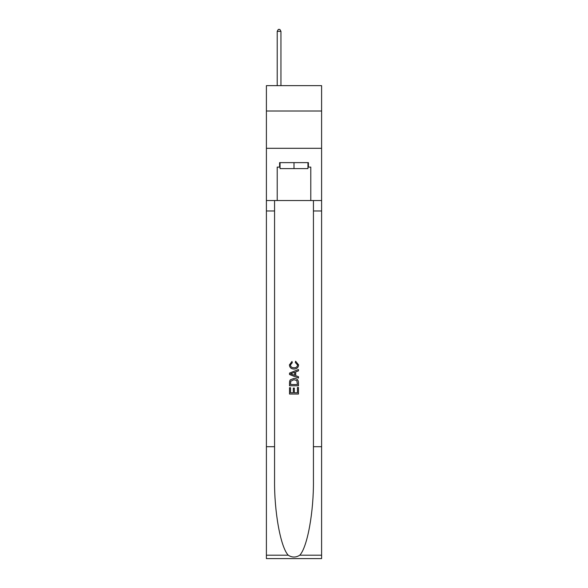 <?xml version="1.0" encoding="UTF-8"?>
<svg xmlns="http://www.w3.org/2000/svg" width="588" height="588" viewBox="0 0 588 588"><rect width="100%" height="100%" fill="white"/><g stroke="black" fill="none" stroke-linecap="round" stroke-linejoin="round"><path stroke-width="0.88" d="M321.599 111.007L321.599 85.65L266.401 85.65L266.401 111.007L321.599 111.007L321.599 148.308L266.401 148.308L266.401 111.007M307.95 162.633L307.95 168.602L280.05 168.602L280.05 162.633M294 162.633L294 168.602M297.44 387.499L297.44 392.784L294.338 392.784L297.44 392.784L297.44 387.499L298.469 387.499L298.469 394.041L289.516 394.041L289.524 387.735L289.516 394.041M293.309 388.08L293.309 392.784L290.553 392.784L293.309 392.784L293.309 388.08L294.338 388.08L294.338 392.784M290.288 379.833L289.649 381.142L290.288 379.833L293.949 378.437C296.808 378.422 298.322 379.804 298.469 382.575L298.469 385.779L289.524 385.779L289.524 382.722L289.516 385.779M295.61 361.223L295.316 362.48L295.61 361.223L298.586 364.876C298.344 367.625 296.793 369.007 293.926 369.029L293.926 369.029C291.178 368.963 289.671 367.588 289.406 364.898L292.008 361.451L292.28 362.715L290.435 364.964C290.707 366.897 291.868 367.831 293.926 367.765C296.021 367.875 297.227 366.949 297.557 364.994L295.316 362.48M299.77 555.197L321.599 555.197L321.599 558.6L266.401 558.6L266.401 446.704L274.567 446.704L274.567 479.97C274.17 511.766 280.623 547.288 288.23 555.197C292.074 557.652 295.918 557.652 299.77 555.197C307.377 547.288 313.83 511.766 313.433 479.97L313.433 200.53M289.516 373.079L289.516 374.497L298.469 378.055L289.524 374.497L289.524 373.079L298.469 369.521L289.516 373.079M313.433 446.704L321.599 446.704L321.599 148.308M266.401 446.704L266.401 148.308M274.567 200.53L274.567 446.704M321.599 555.197L321.599 446.704M266.401 200.53L277.213 200.53L277.213 167.11L280.05 167.11M307.95 167.11L308.399 167.11L308.399 162.633L279.601 162.633L279.601 167.11M308.399 167.11L310.787 167.11L310.787 200.53L321.599 200.53M277.213 200.53L310.787 200.53M298.469 369.521L298.469 370.859L295.72 371.881L295.72 375.695L298.469 376.717L298.469 378.055M292.207 374.402L294.684 375.313L294.684 372.263L290.553 373.792L292.207 374.402M294.684 372.263L294.684 375.313M289.524 382.722L289.649 381.142M296.808 380.561L297.44 384.515L296.808 380.561L293.926 379.701L290.737 381.222L290.553 384.515L297.44 384.515L290.553 384.515M289.524 387.735L290.553 387.735L290.553 392.784M280.946 85.65L280.946 31.34L277.213 31.34L277.213 85.65M277.213 31.34L278.337 29.4L279.829 29.4L280.946 31.34M313.433 210.974L321.599 210.974M274.567 210.974L266.401 210.974M266.401 555.197L288.23 555.197"/></g></svg>
